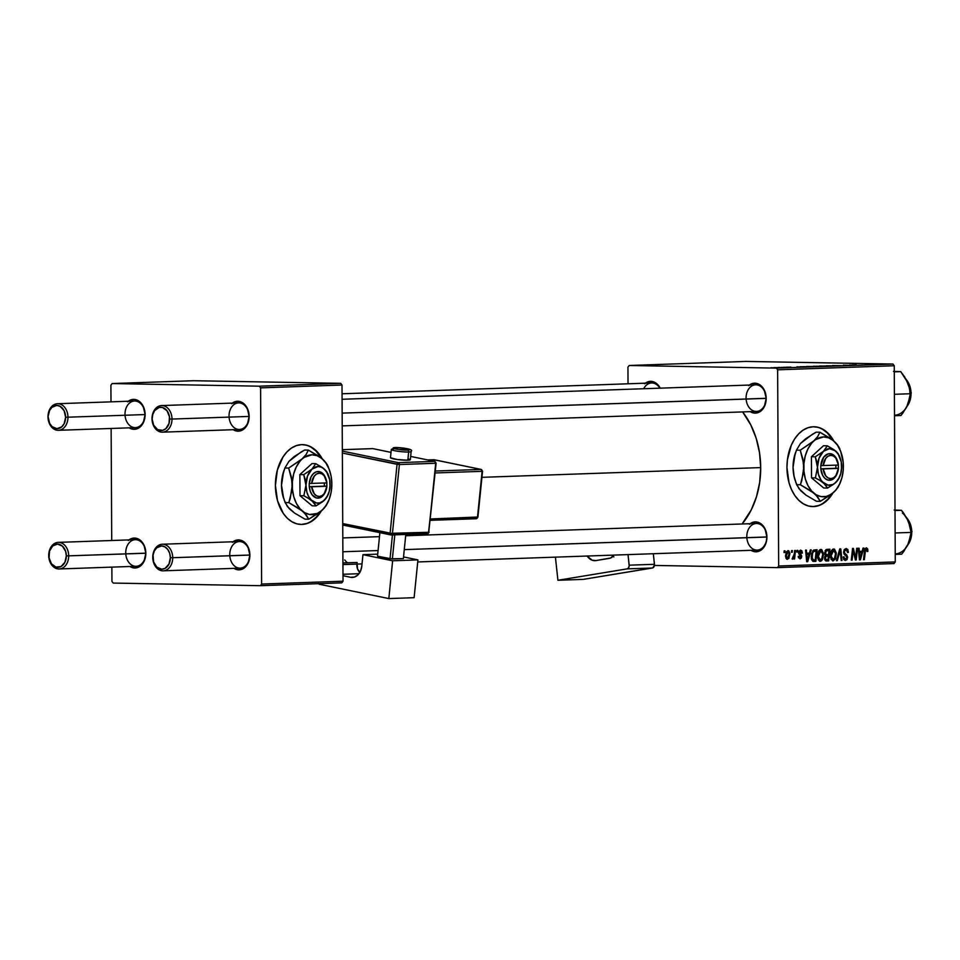 <?xml version="1.0" encoding="UTF-8"?>
<svg xmlns="http://www.w3.org/2000/svg" width="960" height="960" viewBox="0 0 960 960"><rect width="100%" height="100%" fill="white"/><g stroke="black" fill="none" stroke-linecap="round" stroke-linejoin="round"><path stroke-width="1.44" d="M300.84 524.448A39.912 26.4 91 0 0 301.524 524.436L302.016 524.436A39.912 26.4 -89 0 1 301.104 524.448A39.912 26.4 -89 0 1 275.412 484.764A39.912 26.4 -89 0 1 301.608 444.636L306.756 445.224L311.724 447.324L316.308 450.852L322.284 458.868A39.912 26.4 -89 0 0 302.52 444.624A39.912 26.4 -89 0 0 301.608 444.636L296.46 445.584L291.516 448.02L286.968 451.872L282.996 456.972L277.344 470.124L275.412 485.46L277.5 500.664L283.296 513.408L287.316 518.232L291.9 521.76L296.868 523.86L301.524 524.436A39.912 26.4 91 0 0 320.316 511.8L316.152 517.2L311.604 521.04M822.768 429.444L827.352 432.972L832.896 440.232A39.912 26.4 91 0 0 813.816 426.768M786.948 467.604A39.912 26.4 -89 0 1 814.068 426.768A39.912 26.4 -89 0 1 833.82 441L827.844 432.984L823.26 429.456L818.304 427.356L813.144 426.768L807.996 427.716L803.052 430.164L798.516 434.016L794.532 439.116L791.28 445.272L787.416 459.792L786.948 467.604L789.036 482.796L791.52 489.612L794.832 495.54L798.864 500.364L803.448 503.892L808.404 505.992L813.564 506.58L818.712 505.632L823.656 503.184L828.192 499.344L832.884 493.08A39.912 26.4 -89 0 1 812.64 506.592A39.912 26.4 -89 0 1 786.948 467.604M749.364 385.044A14.964 11.22 88 0 1 766.188 398.364L766.044 398.304A13.308 9.972 -92 0 0 755.988 384.828A13.308 9.972 -92 0 0 746.076 397.956A13.308 9.972 88 0 1 755.592 384.828A13.308 9.972 88 0 1 766.044 398.304A13.308 9.972 88 0 1 756.528 411.432L342.216 425.892M750.084 523.716A14.964 11.22 88 0 1 766.908 537.024L766.764 536.964A13.308 9.972 -92 0 0 756.72 523.488A13.308 9.972 -92 0 0 746.808 536.616A13.308 9.972 88 0 1 756.324 523.488A13.308 9.972 88 0 1 766.764 536.964A13.308 9.972 88 0 1 757.248 550.092L417.732 561.948M659.82 388.176A13.308 9.972 -92 0 0 643.692 388.74A13.308 9.972 88 0 1 651.564 382.968A13.308 9.972 88 0 1 659.82 388.176M645.324 383.196A14.964 11.22 88 0 1 660.216 388.164L657.096 383.976L653.04 381.672L648.66 381.6L644.628 383.76M760.692 467.592L481.932 477.324L760.692 467.592A76.512 57.36 -92 0 0 742.608 411.912L750.792 424.932L756.168 438.252L759.504 452.652L760.692 467.592L759.66 482.496L756.468 496.788L751.236 509.916L742.08 523.992A76.512 57.36 -92 0 0 760.692 467.592M129.012 539.904A14.964 11.22 88 0 1 145.836 553.224L145.692 553.164A13.308 9.972 -92 0 0 135.636 539.688A13.308 9.972 -92 0 0 125.736 552.804A13.308 9.972 88 0 1 135.252 539.688A13.308 9.972 88 0 1 145.692 553.164A13.308 9.972 88 0 1 136.176 566.28L59.172 568.968A13.308 9.972 88 0 1 48.732 555.492A13.308 9.972 -92 0 0 58.776 568.98A13.308 9.972 -92 0 0 68.688 555.852L66.336 555.876A11.64 8.724 88 0 1 57.672 567.348A11.64 8.724 88 0 1 48.876 555.564L48.732 555.492A13.308 9.972 88 0 1 58.236 542.376A13.308 9.972 88 0 1 68.688 555.852A13.308 9.972 88 0 1 59.172 568.968M233.04 541.764A14.964 11.22 88 0 1 249.876 555.084L249.72 555.024A13.308 9.972 -92 0 0 239.676 541.548A13.308 9.972 -92 0 0 229.764 554.664A13.308 9.972 88 0 1 239.28 541.548A13.308 9.972 88 0 1 249.72 555.024A13.308 9.972 88 0 1 240.204 568.14L163.2 570.828A13.308 9.972 88 0 1 152.76 557.352A13.308 9.972 -92 0 0 162.804 570.84A13.308 9.972 -92 0 0 172.716 557.712L170.364 557.724A11.64 8.724 88 0 1 161.7 569.208A11.64 8.724 88 0 1 152.904 557.412L152.76 557.352A13.308 9.972 88 0 1 162.276 544.236A13.308 9.972 88 0 1 172.716 557.712A13.308 9.972 88 0 1 163.2 570.828M229.08 417.06A13.308 9.972 -92 0 0 239.484 429.48A13.308 9.972 -92 0 0 249 416.364A13.308 9.972 -92 0 0 238.944 402.876A13.308 9.972 -92 0 0 229.044 416.004A13.308 9.972 88 0 1 238.548 402.888A13.308 9.972 88 0 1 249 416.364A13.308 9.972 88 0 1 239.484 429.48L162.48 432.168A13.308 9.972 88 0 1 152.028 418.692L152.184 418.752A11.64 8.724 88 0 1 160.848 407.268A11.64 8.724 88 0 1 169.644 419.064L171.996 419.052A13.308 9.972 -92 0 0 161.94 405.576A13.308 9.972 -92 0 0 152.028 418.692A13.308 9.972 88 0 1 161.544 405.576A13.308 9.972 88 0 1 171.996 419.052L249.144 416.424L171.996 419.052A13.308 9.972 88 0 1 162.48 432.168M232.32 403.104A14.964 11.22 88 0 1 249.144 416.424L247.296 424.704L244.224 428.772L237.996 431.184L233.244 429.696A14.964 11.22 88 0 0 249.144 416.424L247.212 408.072L242.136 402.468L237.84 401.256L231.612 403.668M125.04 415.2A13.308 9.972 -92 0 0 135.444 427.62A13.308 9.972 -92 0 0 144.96 414.504A13.308 9.972 -92 0 0 134.916 401.028A13.308 9.972 -92 0 0 125.004 414.144A13.308 9.972 88 0 1 134.52 401.028A13.308 9.972 88 0 1 144.96 414.504A13.308 9.972 88 0 1 135.444 427.62L58.44 430.308A13.308 9.972 88 0 1 48 416.832L48.144 416.892A11.64 8.724 88 0 1 56.82 405.408A11.64 8.724 88 0 1 65.616 417.204L67.956 417.192A13.308 9.972 -92 0 0 57.912 403.716A13.308 9.972 -92 0 0 48 416.832A13.308 9.972 88 0 1 57.516 403.716A13.308 9.972 88 0 1 67.956 417.192L145.116 414.564L67.956 417.192A13.308 9.972 88 0 1 58.44 430.308M128.28 401.244A14.964 11.22 88 0 1 145.116 414.564L143.268 422.844L140.184 426.912L133.968 429.324L129.216 427.836A14.964 11.22 88 0 0 145.116 414.564L143.172 406.212L138.108 400.62L133.812 399.396L127.584 401.808M629.184 365.496L745.8 361.428L892.992 364.056L776.376 368.124L629.184 365.496L627.948 367.14L628.032 383.796L627.948 367.14L629.184 365.496L776.376 368.124L777.636 369.816L778.668 566.004L895.272 561.924L894.252 365.736L777.636 369.816L776.376 368.124L892.992 364.056L745.8 361.428L629.184 365.496M783.552 367.284L785.436 367.284L783.552 367.284M778.152 367.476L780.036 367.476L778.152 367.476M807.3 366.444L816.492 366.588L806.268 366.528M796.896 366.816L802.92 367.068L796.896 366.816M813.372 366.24L823.884 366.336L813.9 366.3M826.332 365.796L837.264 365.868L826.332 365.796M856.272 364.836L852.12 364.908L856.272 364.836M843.252 365.196L851.472 365.376L843.252 365.196M849.6 364.98L855.624 365.232L849.6 364.98M832.464 365.568L841.788 365.688L832.608 365.7M820.104 366L829.332 366.132L819.072 366.084M790.992 367.128L786.084 367.212L790.992 367.128M800.352 366.708L811.092 366.78L800.052 366.744M774.432 367.596L780.9 367.716L773.676 367.656M781.236 367.368L787.452 367.488L781.236 367.368M770.76 367.728L772.632 367.728L770.76 367.728M817.524 556.284L818.796 550.884L820.08 549.612L821.724 549.612L823.476 553.452L822.492 559.536L821.484 560.868L819.612 561.288L817.668 558.108L817.524 556.284L820.212 561.372L822.492 559.536L823.512 554.352L820.848 549.408C818.592 550.296 817.488 552.588 817.524 556.284M809.4 553.14L810.324 549.924L811.188 549.9L807.672 561.66L806.7 561.696L805.584 550.092L806.388 550.068L806.664 553.236L809.4 553.14L806.664 553.236L806.388 550.068L805.584 550.092L806.7 561.696L807.672 561.66L811.188 549.9L810.324 549.924L809.4 553.14M866.316 547.824L867.696 548.892L867.84 551.4L867.036 551.58L866.616 549.264L865.536 549.792L864.348 559.68L863.544 559.716L864.96 548.892L866.316 547.824L864.456 551.148L863.544 559.716L864.348 559.68L865.236 551.412L866.268 549.18L867.036 551.58L867.84 551.4L866.424 547.824M845.52 559.128L843.228 557.052L844.032 556.8L843.24 556.944L845.328 560.484L847.632 557.328L846.84 557.316L847.632 557.328L846.72 554.82L843.972 553.98L845.748 554.004L843.672 552.888L844.62 552.912L843.612 551.88L845.964 549.888L844.092 549.864L845.964 549.888L847.404 550.848L847.608 552.552L848.412 552.384L847.62 552.372L848.412 552.384L846.012 548.532L843.612 552.036L844.308 549.504L846.264 548.532L847.848 549.528L848.412 552.384L847.608 552.552L846.372 549.924L844.524 551.064L844.62 552.912L847.62 556.956L847.044 559.632L845.28 560.484L843.876 559.62L843.24 556.944L844.032 556.8L844.464 558.6L845.52 559.128L846.612 558.456L846.768 556.86L844.116 554.244L843.612 552.036L846.84 557.424L845.52 559.128L843.6 559.092L845.4 559.128M836.46 560.652L839.76 548.904L840.78 548.868L842.016 560.46L841.212 560.496L840.156 550.548L837.312 560.628L836.46 560.652L837.312 560.628L840.156 550.548L841.212 560.496L842.016 560.46L840.78 548.868L839.76 548.904L836.46 560.652L837.312 560.628L836.472 560.616M830.328 555.84L831.588 550.428L832.884 549.168L834.516 549.168L836.28 553.008L835.428 558.816L832.704 560.916L830.46 557.664L830.328 555.84L833.016 560.928L835.284 559.092L836.316 553.908L833.652 548.964C831.396 549.852 830.292 552.144 830.328 555.84M784.008 552.516L784.188 550.836L784.992 550.812L784.824 552.48L784.008 552.516L784.824 552.48L784.992 550.812L784.188 550.836L784.008 552.516M824.604 553.056L825.924 549.672L829.896 549.24L828.648 560.928L825.876 560.94L824.784 559.824L824.592 557.388L825.588 555.372L824.604 553.056L825.588 555.372L824.532 558.24L825.612 560.844L828.648 560.928L829.896 549.24L826.8 549.348L824.604 553.056M862.104 551.292L863.028 548.088L863.904 548.052L860.388 559.824L859.404 559.86L858.288 548.256L859.092 548.22L859.368 551.388L862.104 551.292L859.368 551.388L859.092 548.22L858.288 548.256L859.404 559.86L860.388 559.824L863.904 548.052L863.028 548.088L862.104 551.292M855.9 555.444L856.68 548.304L857.496 548.28L856.236 559.968L855.396 559.992L853.14 550.2L852.12 560.112L851.304 560.136L852.552 548.46L853.392 548.424L855.66 558.204L855.9 555.444L855.66 558.204L853.392 548.424L852.552 548.46L851.304 560.136L852.12 560.112L853.14 550.2L855.396 559.992L856.236 559.968L857.496 548.28L856.68 548.304L855.9 555.444M800.472 550.116L801.888 550.824L802.404 553.08L801.6 553.26L800.748 551.22L799.476 551.952L801.696 556.008L801.432 557.892L800.052 558.9L798.252 556.92L799.02 556.224L800.088 557.844L800.916 556.776L798.828 553.836L798.744 551.616L800.472 550.116L798.6 552.636L800.916 556.656L800.088 557.844L799.02 556.224L798.216 556.404L800.052 558.9L801.72 556.44L799.404 552.516L800.52 551.184L798.936 551.148L800.448 551.184L801.6 553.26L802.404 553.08L800.592 550.116M813.576 550.092L817.092 549.696L815.844 561.372L812.724 561.216L811.416 558.876L811.524 553.824L813.576 550.092L811.224 556.776L812.952 561.324L815.844 561.372L817.092 549.696L813.576 550.092M785.508 555.876L786.48 551.616L788.784 550.788L789.9 553.548L788.844 558.456L786.744 559.2L785.532 556.512L787.404 559.344L789.9 553.86L787.98 550.56L785.508 555.876M791.412 552.252L791.592 550.584L792.384 550.56L792.228 552.228L791.412 552.252L792.228 552.228L792.384 550.56L791.592 550.584L791.412 552.252M794.28 553.872L794.676 550.476L795.48 550.452L794.58 558.948L793.776 558.972L793.968 557.22L792.528 559.14L794.28 553.872L792.132 558.876L793.968 557.22L793.776 558.972L794.58 558.948L795.48 550.452L794.676 550.476L794.28 553.872M796.812 552.06L796.992 550.392L797.784 550.368L797.628 552.036L796.812 552.06L797.628 552.036L797.784 550.368L796.992 550.392L796.812 552.06M777.432 567.636L654.444 565.44L777.432 567.636L778.668 566.004L777.636 369.816L894.252 365.736L892.992 364.056L894.252 365.736L895.272 561.924L894.036 563.568L777.432 567.636L778.668 566.004L895.272 561.924L894.036 563.568L777.432 567.636M112.152 383.556L193.548 380.712L340.74 383.34L259.344 386.184L112.152 383.556L110.904 385.188L111 401.844L110.904 385.188L112.152 383.556L259.344 386.184L260.592 387.864L261.624 584.052L343.032 581.208L342 385.02L260.592 387.864L259.344 386.184L340.74 383.34L193.548 380.712L112.152 383.556M321.348 510.948L316.656 517.2L312.108 521.052L307.164 523.5L302.016 524.436A39.912 26.4 -89 0 0 321.348 510.948M341.784 582.852L260.388 585.696L113.196 583.068L260.388 585.696L261.624 584.052L260.592 387.864L342 385.02L340.74 383.34L342 385.02L343.032 581.208L341.784 582.852L343.032 581.208L261.624 584.052L260.388 585.696L341.784 582.852M111.132 428.472L111.72 540.516L111.132 428.472M111.864 567.132L111.936 581.376L113.196 583.068L111.936 581.376L111.864 567.132M232.344 542.328L238.56 539.916L242.868 541.14L247.932 546.732L249.876 555.084L248.028 563.364L244.944 567.432L238.728 569.844L233.976 568.356A14.964 11.22 88 0 0 249.876 555.084L172.716 557.712L249.72 555.024A13.308 9.972 -92 0 1 240.204 568.14A13.308 9.972 -92 0 1 229.8 555.72M128.304 540.468L132.348 538.308L138.84 539.28L143.904 544.884L145.836 553.224L143.988 561.504L140.916 565.584L134.688 567.984L129.936 566.508A14.964 11.22 88 0 0 145.836 553.224L68.688 555.852L145.692 553.164A13.308 9.972 -92 0 1 136.176 566.28A13.308 9.972 -92 0 1 125.772 553.86M749.388 524.28L755.604 521.868L759.912 523.08L764.976 528.684L766.908 537.024L766.092 542.736L761.988 549.384L755.76 551.796L751.008 550.308A14.964 11.22 88 0 0 766.908 537.024L404.28 549.624L766.764 536.964A13.308 9.972 -92 0 1 757.248 550.092A13.308 9.972 -92 0 1 746.844 537.66M748.656 385.62L754.884 383.208L761.136 385.836L764.256 390.024L766.188 398.364L764.34 406.644L761.268 410.724L755.04 413.136L750.288 411.648A14.964 11.22 88 0 0 766.188 398.364L342.144 413.112L766.044 398.304A13.308 9.972 -92 0 1 756.528 411.432A13.308 9.972 -92 0 1 746.124 399M784.02 552.468L784.824 552.48L784.02 552.468M825.684 560.88L828.648 560.928L825.684 560.88M825.612 560.844L826.68 561M826.608 559.644L827.988 559.596L828.372 555.948L827.988 559.596L826.608 559.644L824.532 558.156L825.336 558.168L825.768 556.524L824.796 556.5L827.064 555.996L825.048 555.96L828.372 555.948L825.096 555.888L828.372 555.948L825.768 556.524L825.42 558.864L826.38 559.644L824.712 559.608L826.248 559.632M826.824 554.64L828.516 554.58L828.936 550.644L825.144 550.656L827.436 550.692L825.096 550.752L826.644 550.776L825.408 553.056L824.604 553.044L826.56 554.64L825.408 553.056L826.644 550.776L828.936 550.644L825.18 550.572L828.936 550.644L828.516 554.58L824.916 554.616M826.524 554.64L824.916 554.604M835.512 553.884L836.316 553.908L835.512 553.884L834.66 558.216L833.028 559.572L831.06 559.536L833.028 559.572L831.12 555.936L830.328 555.924L831.12 555.936L833.592 550.32L831.684 550.296L833.592 550.32L835.512 553.548L834.264 550.512L832.032 551.616L831.12 555.936L832.2 559.272L834.492 558.492L835.512 553.872M834.048 559.068L835.284 559.092L834.048 559.068M841.212 560.448L842.016 560.46L841.212 560.448M839.304 550.536L840.156 550.548L839.304 550.536M838.632 552.924L839.508 552.936L838.632 552.924M845.964 549.888L844.092 549.864M867.06 551.388L867.84 551.4L867.06 551.388M864.852 549.156L866.268 549.18L864.852 549.156M864.42 551.4L865.236 551.412L864.42 551.4M863.544 559.668L864.348 559.68L863.544 559.668M859.404 559.8L860.388 559.824L859.404 559.8M858.588 551.376L859.368 551.388L858.588 551.376M861.672 552.672L859.992 558.564L859.284 558.552L859.992 558.564L859.776 555.672L858.996 555.648L859.776 555.672L859.488 552.744L858.72 552.732L861.672 552.672L858.708 552.624L861.672 552.672L859.488 552.744L859.992 558.564L861.672 552.672M855.384 559.956L856.236 559.968L855.384 559.956M852.36 550.176L853.14 550.2L852.36 550.176M852.036 553.248L852.864 553.26L852.036 553.248M851.316 560.1L852.12 560.112L851.316 560.1M854.172 555.048L855.024 555.06L854.172 555.048M854.952 558.192L855.66 558.204L854.952 558.192M801.6 553.068L802.404 553.08L801.6 553.068M800.448 551.184L798.936 551.148M798.6 552.504L799.404 552.516L798.6 552.504M798.648 553.236L799.572 553.248L798.648 553.236M798.912 553.992L800.34 554.016L798.912 553.992M800.916 556.428L801.72 556.44L800.916 556.428M798.48 557.82L800.088 557.844L798.48 557.82M806.7 561.648L807.672 561.66L806.7 561.648M805.884 553.212L806.664 553.236L805.884 553.212M808.968 554.508L807.288 560.4L806.568 560.388L807.288 560.4L807.072 557.508L806.292 557.496L807.072 557.508L806.784 554.592L806.016 554.568L808.968 554.508L806.004 554.46L808.968 554.508L806.784 554.592L807.288 560.4L808.968 554.508M813.924 561.444L812.952 561.324M814.02 560.076L815.184 560.04L816.132 551.088L815.184 560.04L811.716 559.896L813.012 559.92L812.028 556.824L811.224 556.8L812.028 556.824C811.956 553.392 812.988 551.496 815.1 551.124L812.58 551.076L816.132 551.088L812.616 551.028L816.132 551.088L813.564 551.592L812.532 553.344L812.208 558.624L814.02 560.076L813.012 559.92M822.72 554.34L823.512 554.352L822.72 554.34L821.856 558.66L820.236 560.016L818.256 559.98L820.236 560.016L818.328 556.38L817.524 556.368L818.328 556.38L820.8 550.776L818.88 550.74L820.8 550.776L822.708 554.004L821.46 550.956L819.228 552.06L818.328 556.716L819.408 559.716L821.7 558.936L822.72 554.316M821.244 559.512L822.492 559.536L821.244 559.512M789.108 553.848L789.9 553.86L789.108 553.848M787.428 558.288L788.652 556.968L789.06 553.2L788.508 551.82L786.492 551.592L788.004 551.616L786.9 552.672L786.312 555.852L785.508 555.84L786.312 555.852L786.912 558.06L786.312 555.852L787.98 551.616L789.108 554.016L787.428 558.288L785.94 558.264L787.38 558.288M791.412 552.204L792.228 552.228L791.412 552.204M793.776 558.924L794.58 558.948L793.776 558.924M796.812 552.024L797.628 552.036L796.812 552.024M851.616 365.088L854.292 365.256L851.616 365.088M826.524 365.976L820.392 366.072L826.5 366.024M828.36 366.18L829.332 366.084M828.084 366.192L827.364 366.168M816.6 366.372L817.656 366.444M819.888 366.276L822.216 366.396L819.888 366.276M816.516 366.192L819.024 366.312L816.516 366.192M798.912 366.924L801.588 367.104L798.912 366.924M803.712 366.636L809.412 366.84L803.712 366.636M815.568 366.636L816.528 366.528M812.88 366.456L807.588 366.516L812.88 366.456M815.232 366.54L814.572 366.612M807.564 366.624L808.26 366.468M780.384 367.74L781.2 367.68M778.164 367.608L774.816 367.644L778.164 367.608M820.368 366.18L821.064 366.024M803.772 366.852L802.692 366.672M812.388 506.58A39.912 26.4 91 0 0 831.852 493.944L827.7 499.332L823.152 503.184M813.06 506.568L818.208 505.62M311.22 447.312L315.804 450.84L321.36 458.088A39.912 26.4 91 0 0 302.268 444.624M301.524 524.436L306.672 523.488M66.336 555.876L64.896 562.308L61.008 566.532L55.956 567.096L51.468 563.832L49.056 557.832L49.512 551.112L52.704 545.952L57.54 544.08L62.4 546.12L65.652 551.4L66.336 555.876L68.688 555.852A13.308 9.972 -92 0 0 58.632 542.376A13.308 9.972 -92 0 0 48.732 555.492L48.876 555.564A11.64 8.724 88 0 1 57.54 544.08A11.64 8.724 88 0 1 66.336 555.876M378.072 550.536L342.876 551.772L378.072 550.536M170.364 557.724L169.68 553.26L167.772 549.456L164.928 546.876L161.58 545.928L156.732 547.812L154.344 550.98L153.06 555.144L153.588 561.876L156.84 567.168L161.7 569.208L165.036 568.38L168.936 564.168L170.364 557.724L172.716 557.712A13.308 9.972 -92 0 0 162.672 544.236A13.308 9.972 -92 0 0 152.76 557.352L152.904 557.412A11.64 8.724 88 0 1 161.58 545.928A11.64 8.724 88 0 1 170.364 557.724M48.144 416.892L49.656 423.384L52.08 426.648L56.94 428.688L61.776 426.816L64.176 423.648L65.616 417.204L64.104 410.712L60.168 406.356L56.82 405.408L51.972 407.292L49.584 410.46L48 416.832A13.308 9.972 -92 0 0 58.044 430.32A13.308 9.972 -92 0 0 67.956 417.192L65.616 417.204A11.64 8.724 88 0 1 56.94 428.688A11.64 8.724 88 0 1 48.144 416.892M152.184 418.752L152.82 414.312L154.692 410.568L159.144 407.46L162.552 407.52L167.04 410.796L169.464 416.796L169.008 423.504L165.816 428.676L162.672 430.356L157.632 429.6L153.684 425.244L152.028 418.692A13.308 9.972 -92 0 0 162.084 432.168A13.308 9.972 -92 0 0 171.996 419.052L169.644 419.064A11.64 8.724 88 0 1 160.968 430.548A11.64 8.724 88 0 1 152.184 418.752M896.328 510.276L901.44 510.3L895.008 510.516L901.44 510.3L908.496 521.268A21.948 16.452 -92 0 0 902.436 513.132M907.776 545.004A18.3 13.716 -92 0 0 907.008 518.268A18.3 13.716 88 0 1 908.604 543.816M894.18 510.048L901.44 510.3L903.492 512.892L908.496 521.268L911.064 532.404L895.128 532.968L911.064 532.404L908.616 543.216L903.696 551.556L901.668 554.184L895.236 554.412L901.668 554.184L908.616 543.204M909.468 523.86L907.284 518.868M907.428 545.58L909.672 540.384L911.064 532.404L908.496 521.268M895.236 553.92A21.948 16.452 -92 0 0 908.616 543.216M907.056 406.344A18.3 13.716 -92 0 0 906.288 379.596A18.3 13.716 88 0 1 908.7 403.716M895.608 371.604L900.72 371.628L894.276 371.856L900.72 371.628L904.668 376.944L908.868 385.512L910.332 393.744L907.884 404.556L902.976 412.884L900.948 415.524L894.504 415.74L900.948 415.524L906.516 407.376L908.832 402M894.396 394.296L910.332 393.744L894.396 394.296M908.736 385.2L907.776 382.608L909.624 388.332L910.116 396.312L906.708 406.92L911.28 392.88L905.964 379.044M894.504 415.26A21.948 16.452 -92 0 0 907.884 404.556M893.46 371.388L900.72 371.628L907.776 382.608M390.492 457.776L397.14 459.492L407.82 460.224L408.648 452.004L407.82 460.224A9.984 1.176 5.8 0 0 410.328 459.696L411.156 451.476A9.984 1.176 -174.2 0 1 408.648 452.004A1.668 1.248 -92 0 0 407.58 450.108A8.316 0.984 -174.2 0 1 395.904 449.028A8.316 0.984 -174.2 0 1 395.22 447.564L393.396 448.284L398.688 449.496L409.656 449.604L404.112 448.176L395.22 447.564A1.668 1.248 -92 0 0 394.98 447.54A1.668 1.248 88 0 1 395.22 447.564A8.316 0.984 -174.2 0 1 406.896 448.644A8.316 0.984 -174.2 0 1 407.58 450.108A1.668 1.248 88 0 1 408.648 452.004A9.984 1.176 5.8 0 0 411.084 451.308M392.64 560.784L362.964 554.664L377.712 554.148L362.964 554.664L392.64 560.784L388.824 598.572L414.12 597.684L417.936 559.896L392.64 560.784L417.936 559.896L403.536 556.932L417.936 559.896L414.12 597.684L388.824 598.572L319.584 584.316L388.824 598.572L392.64 560.784M390.036 558.792L403.368 558.624L392.364 559.008L394.812 534.828L392.364 559.008L377.664 556.236L390.036 558.792L392.436 534.912L390.036 558.792M377.532 555.948L379.884 532.668L377.532 555.948M361.8 566.172L362.964 554.664L361.8 566.172A13.308 9.972 88 0 1 352.38 577.428A13.308 9.972 88 0 1 350.58 577.284L354.468 577.056L357.96 574.872L360.54 571.044L361.8 566.172M359.988 572.484L357.516 568.884L357.096 562.464L356.928 564.108L342.936 564.588L356.928 564.108A8.316 6.24 -92 0 0 359.868 572.388M342.996 575.712L350.58 577.284L342.996 575.712M318.444 583.668A3.324 2.496 88 0 0 319.584 584.316L318.264 583.476M342.936 562.956L357.096 562.464L342.936 562.956M354.156 577.152L350.58 577.284L354.156 577.152M342.996 574.272L358.98 573.708L342.996 574.272M405.804 534.444L403.368 558.624L405.804 534.444M410.664 456.42L434.796 461.388L436.116 463.176L428.736 532.284L390.096 533.328L397.056 464.316L399.396 464.532L342.36 453.048L397.056 464.316L390.096 533.328L342.732 523.572L392.424 533.544L399.396 464.532L435.696 463.272L428.736 532.284L392.424 533.544L399.396 464.532L435.696 463.272L434.628 461.376L398.328 462.636L342.348 451.104L398.328 462.636A1.668 1.248 88 0 1 399.396 464.532A1.668 1.248 -92 0 0 398.328 462.636A1.668 1.08 101.6 0 0 397.056 464.316A1.668 1.08 -78.4 0 1 398.328 462.636L434.628 461.376A1.668 1.08 -78.4 0 1 434.796 461.388L435.696 463.272A1.668 1.248 -92 0 0 434.628 461.376L410.664 456.432L434.628 461.376M372.816 448.632L391.008 452.388L372.816 448.632A1.668 1.08 -78.4 0 1 372.984 448.656A1.668 1.08 101.6 0 0 372.816 448.632A1.668 1.248 -92 0 0 372.588 448.62A1.668 1.248 88 0 1 372.816 448.632L342.336 449.7L372.816 448.632M391.38 449.652A9.984 1.176 5.8 0 0 398.304 451.32A9.984 1.176 5.8 0 0 408.648 452.004A9.984 1.176 -174.2 0 1 397.644 451.224A9.984 1.176 -174.2 0 1 391.308 449.472L390.48 457.692A9.984 1.176 5.8 0 0 396.816 459.444A9.984 1.176 5.8 0 0 407.82 460.224L410.244 459.84L408.324 458.772M477.336 517.032L430.488 518.976L477.9 517.248L482.544 471.24L477.48 517.332L476.076 518.724A1.668 1.248 -92 0 0 476.304 518.736L430.344 520.32L476.304 518.736A1.668 1.248 -92 0 0 477.48 517.332L482.124 471.324L481.056 469.428L435.324 471.024L481.056 469.428A1.668 1.08 -78.4 0 1 481.224 469.44L482.124 471.324A1.668 1.248 -92 0 0 481.056 469.428L434.244 459.756A1.668 1.08 101.6 0 0 434.076 459.744A1.668 1.248 -92 0 0 433.848 459.732L481.056 469.428M435.132 472.968L482.124 471.324L435.132 472.968M427.896 459.96L434.076 459.744L427.896 459.96M411.156 451.476C413.232 449.532 407.832 448.224 394.992 447.54L391.308 449.472A9.984 1.176 -174.2 0 1 393.816 448.956M427.776 459.936L433.848 459.732A1.668 1.248 -92 0 0 433.62 459.768M373.14 448.704A1.668 1.08 101.6 0 0 372.984 448.656L372.588 448.62A1.668 1.248 -92 0 0 372.36 448.656M428.592 531.984L436.116 463.176M391.248 534.96L391.02 534.936A1.668 1.08 -78.4 0 1 390.096 533.328L391.248 534.96A1.668 1.248 88 0 1 391.02 534.936L392.424 533.544A1.668 1.248 88 0 1 391.248 534.96L427.548 533.688A1.668 1.248 -92 0 0 428.736 532.284L427.332 533.664A1.668 1.248 -92 0 0 427.548 533.688L391.476 534.924M390.852 534.924L342.732 525.012L390.696 534.864M344.736 559.92A13.308 9.972 -92 0 0 347.628 562.788M557.916 580.272L555.42 557.136L557.916 580.272L627.048 568.884L557.916 580.272L583.212 579.384L557.916 580.272M587.136 556.032L592.116 560.184L596.004 560.568L610.764 557.964L613.74 555.096A8.316 6.24 88 0 1 609.576 558.324L596.004 560.568A13.308 9.972 88 0 1 595.044 560.664A13.308 9.972 88 0 1 587.136 556.032M628.032 554.604L629.184 565.836L628.368 568.104L627.048 568.884L652.356 568.008L583.212 579.384L652.836 567.864L654.492 564.948L653.328 553.716L654.468 564.3L629.172 565.176L628.032 554.604M613.896 556.968L612.444 555.144A13.308 9.972 -92 0 0 613.104 556.068M654.468 564.3L629.172 565.176A3.324 2.496 88 0 1 627.048 568.884L652.356 568.008A3.324 2.496 -92 0 0 654.468 564.3M326.16 479.472L325.896 478.692A13.308 8.796 91 0 0 316.512 471.756A13.308 8.796 91 0 0 309.288 483.468L326.892 482.916L324.276 475.872L321.912 473.856L319.212 473.208L316.524 474.036L314.184 476.232L311.64 483.456A11.64 7.704 -89 0 1 318.012 473.4A11.64 7.704 -89 0 1 326.16 479.472A11.64 7.704 -89 0 1 326.892 482.916L309.288 483.468L311.076 476.832L313.428 473.592L316.38 471.804L319.536 471.684L322.512 473.28L325.908 478.716M312.06 500.88L316.02 505.908L312.156 505.836L300 495.708L303.864 495.768L308.328 498.252L313.476 502.188L316.02 505.908L324.156 500.46L328.056 494.928L324.156 500.46A18.3 12.096 -89 0 1 312.06 500.88A18.3 12.096 -89 0 1 305.928 485.256L303.864 495.768L300 495.708L299.88 474.588L311.928 463.608L315.792 463.668L311.928 463.608L299.88 474.588L303.744 474.648L299.88 474.588L300 495.708L312.156 505.836L316.02 505.908L322.416 501.9L326.652 497.46L329.244 491.436L330.132 484.404A18.3 12.096 -89 0 1 328.536 493.656A18.3 12.096 -89 0 1 324.156 500.46L319.704 502.908L316.548 503.016L303.864 495.768L305.928 485.256A18.3 12.096 -89 0 1 311.892 469.2L303.744 474.648L305.304 479.808L306.888 492.216L308.484 496.296L312.06 500.88M329.988 487.152L329.688 479.688L326.52 471.6L322.272 467.46L315.792 463.668L311.892 469.2L303.744 474.648L305.928 485.256L307.5 476.052L311.892 469.2A18.3 12.096 -89 0 1 324 468.78L315.792 463.668L311.892 469.2L317.928 466.536L321.072 467.052L324 468.78A18.3 12.096 -89 0 1 328.848 476.388A18.3 12.096 -89 0 1 330.132 484.404M327.948 473.808L324 468.78L326.544 471.384L328.848 476.388M328.272 466.692L325.968 462.72L321.804 458.46L308.388 450.108L306.12 454.488L302.004 459.144L288.672 468.072L291.96 480.9L292.008 489.924L288.852 502.632L285.072 502.56L288.852 502.632L299.4 508.8L304.596 513.12L308.748 519.216L304.968 519.144L294.42 512.976L289.224 508.656L285.072 502.56L282.528 494.124L281.508 485.22L282.432 476.34L284.892 468L288.672 468.072L291.228 476.508L292.236 485.412A29.94 19.8 -89 0 1 302.004 459.144A29.94 19.8 -89 0 1 321.804 458.46A29.94 19.8 -89 0 1 329.748 470.904L327.312 464.736L324.168 460.632L318.984 456.312L308.388 450.108L306.12 454.488L299.856 461.4L296.232 467.052L293.688 473.904L292.392 481.5L292.428 489.312L293.808 496.812L296.424 503.484L300.108 508.884L304.608 512.64L309.612 514.488L317.316 513.444L322.08 510.288L326.148 505.392L329.268 499.08L331.212 491.796L331.836 484.032L331.128 476.304L329.112 469.164L325.932 463.068L321.804 458.46L317.016 455.64L311.88 454.788L304.32 457.332L288.672 468.072L284.892 468L288.948 461.328L294.072 456.636L304.608 450.036L308.388 450.108L304.608 450.036L300.852 452.16L289.128 461.208M289.38 508.692L294.42 512.976L304.968 519.144L308.748 519.216L319.224 512.652L324.372 507.96L328.464 501.24L326.172 505.656L322.08 510.288A29.94 19.8 -89 0 1 302.28 510.984L306.42 515.232L308.748 519.216L322.08 510.288A29.94 19.8 -89 0 0 329.244 499.164L328.464 501.24M329.748 470.904A29.94 19.8 -89 0 1 331.836 484.032L331.56 479.508L331.836 484.032A29.94 19.8 -89 0 1 329.244 499.164M290.232 498.54L288.852 502.632L302.28 510.984A29.94 19.8 -89 0 1 292.236 485.412L290.232 498.54M283.512 472.092L284.112 470.088A29.94 19.8 91 0 0 281.508 485.22L283.512 472.092M284.892 468L288.948 461.328L293.592 457.14M284.112 470.088L282.144 477.456L281.508 485.22A29.94 19.8 91 0 0 283.608 498.348L281.508 485.22L283.632 498.396M293.88 512.448L287.412 506.556L284.148 499.968M328.536 493.656L328.056 494.928M309.216 483.468L309.24 486.792L309.216 483.468M325.836 490.776L322.632 496.068L319.68 497.856L316.512 497.964L312.264 495.012L310.284 491.316L309.3 486.792L326.904 486.252L324.348 486.144L326.832 486.18L326.82 482.928L326.904 486.252L311.664 486.78L314.28 493.824L316.644 495.852L319.332 496.488L322.02 495.66L324.36 493.476L326.904 486.252A11.64 7.704 -89 0 1 325.968 490.464A11.64 7.704 -89 0 1 317.868 496.332A11.64 7.704 -89 0 1 311.664 486.78L309.3 486.792A13.308 8.796 91 0 0 316.344 497.928A13.308 8.796 91 0 0 325.668 491.244L325.968 490.464M324.348 486.144L324.324 483.012L324.348 486.144L309.24 486.672L324.348 486.144M837.708 461.616L837.444 460.824A13.308 8.796 91 0 0 828.048 453.9A13.308 8.796 91 0 0 820.824 465.612L838.428 465.06L835.812 458.016L833.448 455.988L830.76 455.352L828.072 456.18L825.732 458.364L823.188 465.588A11.64 7.704 -89 0 1 829.56 455.532A11.64 7.704 -89 0 1 837.708 461.616A11.64 7.704 -89 0 1 838.428 465.06L820.824 465.612L823.692 457.188L827.916 453.936L831.084 453.828L834.048 455.412L837.444 460.86M823.608 483.012L827.556 488.052L823.692 487.98L811.536 477.84L815.4 477.912L819.864 480.384L825.024 484.32L827.556 488.052L835.704 482.592L839.604 477.06L835.704 482.592A18.3 12.096 -89 0 1 823.608 483.012A18.3 12.096 -89 0 1 817.464 467.388L815.4 477.912L811.536 477.84L811.428 456.72L823.476 445.74L827.34 445.812L823.476 445.74L811.428 456.72L815.292 456.792L811.428 456.72L811.536 477.84L823.692 487.98L827.556 488.052L833.964 484.032L838.2 479.604L840.792 473.58L841.668 466.548A18.3 12.096 -89 0 1 840.084 475.788A18.3 12.096 -89 0 1 835.704 482.592L832.8 484.524L828.084 485.148L815.4 477.912L817.464 467.388A18.3 12.096 -89 0 1 823.44 451.344L815.292 456.792L816.852 461.952L818.424 474.36L821.076 480.192L823.608 483.012M841.536 469.296L841.236 461.82L838.056 453.732L833.808 449.604L827.34 445.812L823.44 451.344L815.292 456.792L817.464 467.388L819.048 458.184L823.44 451.344A18.3 12.096 -89 0 1 835.536 450.912L827.34 445.812L823.44 451.344L829.476 448.68L835.536 450.912A18.3 12.096 -89 0 1 840.384 458.52A18.3 12.096 -89 0 1 841.668 466.548M839.496 455.952L835.536 450.912L838.08 453.528L840.384 458.52M839.82 448.824L837.504 444.864L833.352 440.592L819.924 432.24L817.656 436.632L813.552 441.288L800.22 450.216L803.508 463.044L803.556 472.056L800.4 484.764L796.62 484.704L800.4 484.764L810.948 490.944L816.144 495.264L820.296 501.36L816.504 501.288L805.956 495.12L800.76 490.788L796.62 484.704L794.064 476.256L793.056 467.364L793.98 458.484L796.44 450.144L800.22 450.216L802.764 458.652L803.784 467.556A29.94 19.8 -89 0 1 813.552 441.288A29.94 19.8 -89 0 1 833.352 440.592A29.94 19.8 -89 0 1 841.284 453.048L838.848 446.88L835.704 442.776L830.52 438.444L819.924 432.24L817.656 436.632L811.404 443.532L807.78 449.184L805.224 456.048L803.928 463.644L803.976 471.456L805.344 478.956L807.972 485.628L811.656 491.028L816.144 494.772L821.148 496.62L826.32 496.44L831.3 494.244L835.764 490.176L839.388 484.524L841.932 477.672L843.24 470.076L843.192 462.264L840.648 451.296L837.468 445.212L833.352 440.592L828.552 437.772L823.428 436.932L815.856 439.476L800.22 450.216L796.44 450.144L800.484 443.46L805.62 438.78L816.144 432.168L819.924 432.24L816.144 432.168L812.4 434.292L800.676 443.352M800.928 490.836L805.956 495.12L816.504 501.288L820.296 501.36L830.772 494.784L835.92 490.104L840 483.384L837.72 487.8L833.616 492.432A29.94 19.8 -89 0 1 813.816 493.128L817.956 497.364L820.296 501.36L833.616 492.432A29.94 19.8 -89 0 0 840.78 481.296L840 483.384M841.284 453.048A29.94 19.8 -89 0 1 843.384 466.164L843.108 461.652L843.384 466.164A29.94 19.8 -89 0 1 840.78 481.296M801.78 480.672L800.4 484.764L813.816 493.128A29.94 19.8 -89 0 1 803.784 467.556L801.78 480.672M795.06 454.236L795.66 452.232A29.94 19.8 91 0 0 793.056 467.364L795.06 454.236M796.44 450.144L800.484 443.46L805.128 439.284M795.66 452.22L793.692 459.588L793.056 467.364A29.94 19.8 91 0 0 795.156 480.48L795.168 480.54M805.428 494.58L798.948 488.688L795.696 482.112M840.084 475.788L839.604 477.06M820.764 465.612L820.776 468.936L820.764 465.612M837.384 472.92L835.44 476.736L832.752 479.304L828.06 480.108L825.084 478.524L822.696 475.44L820.848 468.936L838.452 468.384L835.884 468.276L838.38 468.324L838.368 465.06L838.452 468.384L823.2 468.912L825.828 475.968L828.18 477.984L830.88 478.632L833.568 477.804L835.908 475.608L838.452 468.384A11.64 7.704 -89 0 1 837.504 472.608A11.64 7.704 -89 0 1 829.416 478.464A11.64 7.704 -89 0 1 823.2 468.912L820.848 468.936A13.308 8.796 91 0 0 827.88 480.06A13.308 8.796 91 0 0 837.216 473.388L837.504 472.608M835.884 468.276L835.872 465.144L835.884 468.276L820.776 468.804L835.884 468.276M788.004 551.616L786.492 551.592M58.236 542.376L135.252 539.688M362.028 563.892L356.94 564.072M756.324 523.488L405.684 535.74M379.476 536.652L342.804 537.936M239.28 541.548L162.276 544.236M651.564 382.968L342.048 393.78M134.52 401.028L57.516 403.716M161.544 405.576L238.548 402.888M342.072 399.276L755.592 384.828M907.476 545.592L912 531.528L906.684 517.704M482.544 471.24L481.224 469.44L434.244 459.756M476.304 518.736L477.9 517.248M391.008 452.364L372.984 448.656M342.336 449.676L372.588 448.62M427.548 533.688L429.144 532.188"/></g></svg>

